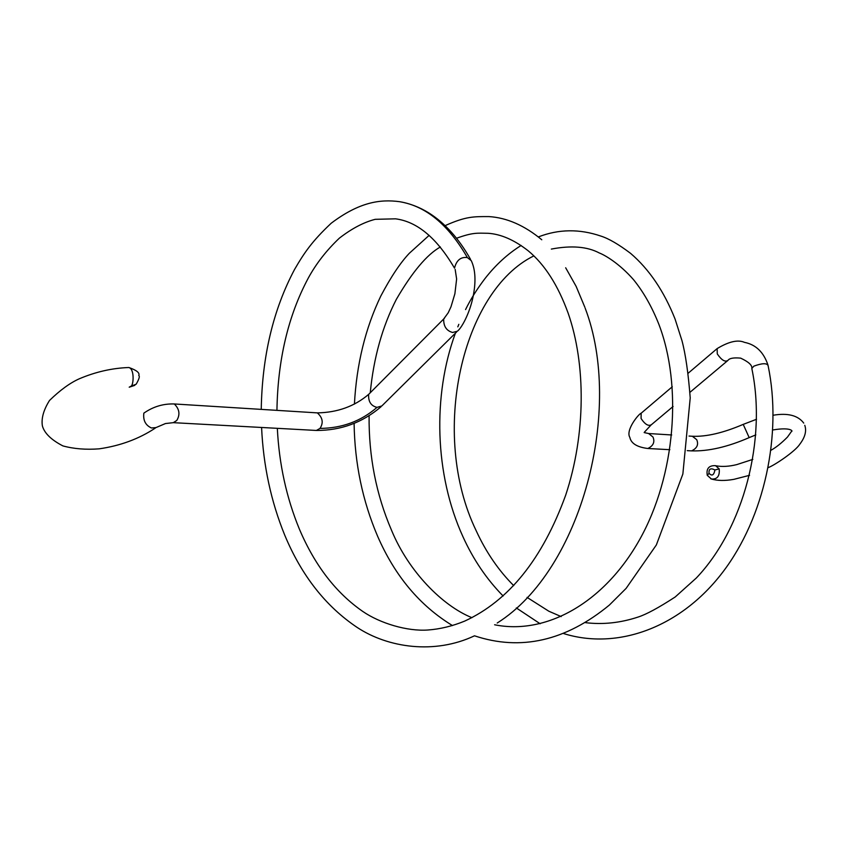 <?xml version="1.0" encoding="UTF-8"?>
<svg xmlns="http://www.w3.org/2000/svg" width="848" height="848" viewBox="0 0 848 848"><rect width="100%" height="100%" fill="white"/><g stroke="black" fill="none" stroke-linecap="round" stroke-linejoin="round"><path stroke-width="1.27" d="M155.248 428.123C138.913 438.914 120.225 445.815 99.184 448.836C85.934 449.853 73.84 448.878 62.9 445.91C51.293 439.9 44.456 433.254 42.4 425.961C41.17 418.477 43.545 409.976 49.513 400.457C60.208 390.059 70.204 382.798 79.511 378.696C95.718 371.848 112.169 368.117 128.875 367.513C134.758 369.05 133.539 385.522 130.995 386.2L129.203 387.186M710.836 478.823L711.387 479.003C717.578 480.816 725.072 480.922 733.891 479.343L749.568 475.315M709.066 473.343C708.631 468.902 710.592 467.767 714.928 469.951C713.921 475.23 711.97 476.364 709.066 473.343L707.274 475.346L711.398 479.014C717.281 479.449 719.878 476.078 719.189 468.891L715.542 465.658C708.896 465.361 706.14 468.584 707.274 475.346L707.338 475.495M143.842 413.156C153.128 406.658 163.282 403.595 174.317 403.966C179.469 409.054 180.295 414.555 176.776 420.47L173.289 422.664L165.455 423.544L155.968 427.593L151.432 427.975C145.506 425.261 142.973 420.322 143.842 413.156L144.563 412.626M173.289 422.664L316.378 430.455L319.993 428.41C323.618 422.866 322.728 417.693 317.343 412.881C337.44 412.531 354.549 406.362 368.647 394.373L369.463 393.557M130.995 386.2L136.178 384.197C139.136 379.024 139.994 376.141 138.754 375.558C139.994 372.929 136.698 370.247 128.875 367.513M456.595 331.992L381.833 405.948L377.021 407.379C361.004 421.212 341.998 428.229 319.993 428.41M377.021 407.379C371 405.927 368.202 401.592 368.647 394.373L444.469 318.212M470.555 259.361C458.757 238.436 444.787 222.907 428.632 212.795C419.389 207.124 409.754 203.425 399.726 201.707C425.887 206.064 448.444 224.699 467.375 257.591L471.265 260.654C475.537 269.759 476.11 281.928 472.983 297.171C469.612 313.294 461.778 327.879 457.379 331.218L452.578 332.48C446.461 330.773 443.493 326.289 443.684 318.996L448.2 312.795L450.988 306.796L454.888 293.768L456.627 279.003L455.164 269.399M467.375 257.591C460.803 256.7 456.51 260.209 454.496 268.127C436.847 238.034 417.195 221.604 395.539 218.826L375.219 219.325C363.771 222.24 351.814 228.525 339.348 238.171C326.459 250.393 316.092 263.717 308.248 278.144C288.203 315.668 277.773 359.743 276.936 410.368M563.761 633.604C617.439 650.331 680.35 627.668 722.517 572.485C764.716 517.386 782.375 433.943 768.087 365.594C766.846 362.944 762.098 363.135 753.84 366.156L751.816 368.488C752.409 365.34 748.689 361.884 740.643 358.132C733.637 357.485 729.397 358.238 727.944 360.411L689.965 392.306M767.991 365.128C763.719 352.206 755.886 344.617 744.48 342.359C737.919 339.465 728.803 341.543 717.132 348.602L717.281 353.923C721.531 360.135 725.082 362.308 727.944 360.411M672.294 386.741L641.152 413.23L641.077 418.509C645.105 424.551 648.593 426.565 651.55 424.572L673.089 406.478M641.152 413.23C638.883 413.623 625.336 430.137 629.841 437.388C631.113 443.451 637.102 447.15 647.819 448.497C653.32 445.857 655.048 442.031 652.981 437.027L648.635 433.529L644.173 432.586M691.565 450.882C697.067 448.306 698.784 444.564 696.717 439.677L692.36 436.264C706.331 436.868 723.28 432.904 743.219 424.382L749.176 437.61C727.669 446.96 708.472 451.39 691.565 450.882L687.251 450.648M714.928 469.951L719.189 468.891M174.317 403.966L317.343 412.881M316.378 430.455C340.896 430.519 362.456 422.611 381.049 406.733M134.821 385.352L129.278 387.186M299.386 529.12C286.476 497.787 279.13 464.195 277.328 428.335M474.382 635.862C434.558 654.614 388.119 647.83 357.209 627.467C325.759 606.384 301.612 575.644 284.78 535.247C271.053 501.571 263.315 465.647 261.587 427.477M261.248 409.383C262.127 356.277 273.226 309.658 294.532 269.505C304.146 252.916 312.022 241.245 331.229 223.215C359.139 202.131 380.084 199.026 399.726 201.707M299.588 529.597C315.032 565.701 336.126 593.017 362.88 611.514C380.18 623.375 407.273 631.474 427.827 630.011C440.059 629.121 452.334 626.163 464.651 621.118C508.853 600.819 542.529 558.853 565.658 495.232C585.947 434.24 585.936 363.93 568.128 313.135C557.995 285.214 544.681 264.428 528.187 250.785C514.323 239.963 500.956 234.133 488.098 233.285C477.17 233.136 473.152 232.288 456.574 238.235M497.225 623.015C581.951 569.761 623.587 408.598 585.162 308.142M584.844 307.23L576.121 286.338L565.669 267.777M391.405 529.968C376.173 494.469 368.742 456.447 369.092 415.912M370.258 392.751C373.618 357.867 382.321 326.724 396.355 299.333C412.276 271.985 426.947 254.527 440.366 246.969M452.493 625.58C419.824 605.705 394.839 575.866 377.551 536.084C362.531 500.871 354.718 463.315 354.104 423.406M354.422 404.104C356.563 364.258 365.361 328.229 380.816 296.016C390.907 276.925 400.404 262.689 409.319 253.287L429.141 235.352M445.126 225.632C465.912 216.346 473.555 216.558 488.946 216.59C506.913 217.724 524.52 225.451 541.777 239.761M391.575 530.36C408.524 571.425 442.38 605.769 471.933 617.683M494.607 624.764C544.946 635.025 603.394 604.2 639.646 539.593C675.739 475.24 682.322 385.48 658.885 324.349C651.964 306.891 643.526 292.019 633.573 279.723C619.135 263.219 604.635 254.994 599.292 252.969C587.282 246.577 571.298 245.273 551.338 249.079M474.498 635.809C520.757 651.222 565.711 640.971 609.362 605.069L626.121 588.374L656.363 544.946L682.863 474.021L690.219 397.913C688.29 373.099 685.534 354.008 681.962 340.631L675.061 319.028C664.016 291.193 649.197 269.304 630.594 253.372C618.584 244.309 608.673 238.542 600.872 236.083C579.502 228.769 558.673 229.045 538.385 236.921M533.816 255.916C462.308 290.928 429.099 433.593 476.205 530.763M521.138 245.464C507.655 253.881 495.55 264.979 484.833 278.769C476.915 289.2 470.502 299.471 465.563 309.573M458.832 324.328L457.814 326.851M455.408 333.169C432.522 395.369 434.505 474.562 463.008 536.837C473.354 559.606 486.731 579.322 503.129 596.006M476.353 531.092C486.148 552.313 498.603 570.492 513.729 585.629M527.053 597.384L548.847 611.228L561.185 616.591M585.544 622.665C602.864 624.764 620.344 622.909 637.982 617.09C646.197 614.482 658.61 607.772 675.209 596.971L696.293 578.039C743.897 528.177 766.804 439.306 751.816 368.488M516.315 607.931L540.155 623.768M717.132 348.602L688.237 373.173M651.116 424.933L644.416 432.173M647.819 448.497L669.856 449.694M648.635 433.529L671.711 434.971M689.021 436.052L692.36 436.264M771.044 450.224C776.132 447.415 781.612 443.016 787.495 437.038L791.661 431.187C792.732 431.897 792.339 426.671 772.835 429.968M755.833 434.897L749.176 437.61M804.773 425.304C806.755 430.985 805.07 437.324 799.717 444.32C795.223 451.38 774.669 465.223 768.277 467.598M803.745 423.099C797.989 415.414 787.803 412.785 773.185 415.234M756.522 419.283L743.219 424.382M752.823 459.383L736.901 464.566C729.185 466.506 722.21 466.919 715.988 465.806"/></g></svg>
